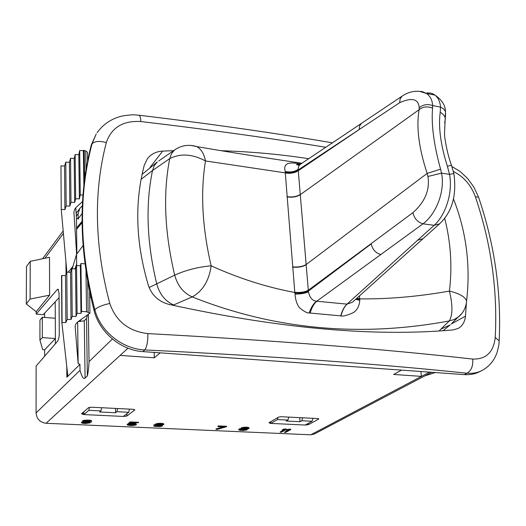 <?xml version="1.0" encoding="UTF-8"?>
<svg xmlns="http://www.w3.org/2000/svg" width="526" height="526" viewBox="0 0 526 526"><rect width="100%" height="100%" fill="white"/><g stroke="black" fill="none" stroke-linecap="round" stroke-linejoin="round"><path stroke-width="0.79" d="M499.089 342.321L499.174 340.835C498.812 343.274 499.766 342.715 496.919 352.893C494.098 360.829 489.022 366.76 481.685 370.685L481.685 370.685C477.279 372.855 472.407 373.697 467.075 373.217C377.346 363.808 269.923 356.043 144.828 349.935L142.921 351.611C121.046 350.395 99.453 332.347 94.069 310.537C79.084 250.79 78.157 195.593 91.294 144.926L96.199 134.018L92.017 143.861C94.66 141.119 99.421 140.698 106.298 142.599C111.479 127.529 122.979 120.513 140.804 121.545C207.5 129.409 269.154 137.99 325.765 147.273M142.921 351.611L464.287 374.617L467.075 373.217C471.303 370.633 473.196 365.918 472.749 359.067C382.461 348.916 274.171 340.427 147.885 333.602C128.706 331.334 116.009 321.301 109.796 303.495C94.542 246.004 93.378 192.371 106.298 142.599M481.685 370.685L479.508 371.77C474.893 374.032 469.823 374.985 464.287 374.617M453.346 171.45C463.715 176.591 471.053 185.04 475.366 196.796C491.12 243.216 497.741 290.122 495.222 337.528C493.579 352.216 486.09 359.396 472.749 359.067M147.885 333.602C147.918 341.354 146.899 346.798 144.828 349.935C122.4 349.08 100.321 331.387 94.844 309.702C79.433 250.363 78.492 195.087 92.017 143.861L91.294 144.926M148.45 285.664C135.734 242.92 134.36 202.688 144.334 164.973L147.464 158.596C151.166 153.973 156.242 151.475 162.679 151.094L173.56 150.692M220.861 150.699C251.244 151.672 280.522 154.342 308.703 158.707M148.45 285.671C151.915 295.382 158.72 301.615 168.853 304.376C278.833 328.461 373.565 336.982 453.05 329.927L458.258 328.395C462.446 325.942 464.859 321.859 465.497 316.152L466.371 303.252M75.803 207.704L76.454 218.086L78.177 219.132L78.111 213.694L79.768 208.474L82.358 205.732M87.48 314.857L86.514 318.394L87.342 375.945C88.171 372.579 88.73 367.812 89.032 361.632L88.329 314.252M81.865 318.861L79.419 321.511L78.466 321.281M75.119 326.107L78.131 363.565L79.945 364.38L66.874 377.221L67.755 375.248L61.864 322.622L65.882 322.491L67.183 319.413L71.01 319.512L72.213 316.317L76.073 316.396L77.085 313.338L80.971 313.397L81.543 311.399L86.56 311.747L85.975 271.363M79.945 364.38L80.018 370.363L36.07 412.917L36.13 366.043L57.577 341.269C58.629 339.697 59.195 337.041 59.28 333.306L59.043 293.284L58.051 289.201L57.301 289.497L58.432 289.602M30.107 299.038L30.232 261.343L26.464 266.577L26.3 303.949L30.107 299.038L49.608 295.171L36.202 311.727L36.202 314.101L57.301 289.497M49.608 295.171L49.503 257.326L30.232 261.343M72.956 266.34L68.202 272.212M90.761 296.934L89.703 297.946M83.036 245.596L76.54 254.38L76.651 264.026L74.935 268.911M76.54 254.38L72.213 268.832M429.512 372.125L421.438 376.386L420.866 371.507M127.956 348.205L46.064 423.279L310.754 434.805L421.438 376.386L393.678 374.453L401.542 370.126M120.092 355.412L154.342 357.798L154.157 352.413M87.342 375.945L85.074 378.069C83.601 379.568 81.911 376.997 80.018 370.363M46.064 423.279C40.002 422.411 36.675 418.952 36.07 412.917M160.18 352.847L154.342 357.798M91.629 421.471L91.517 420.721L90.058 420.162L83.66 420.366L82.437 420.938L83.003 421.99L89.657 422.22L86.619 423.193L81.451 422.621L81.918 423.128L85.133 423.542L89.946 422.858L91.32 421.944L91.524 421.116L90.064 420.557L86.257 420.386L82.444 421.339M88.822 422.306L86.612 422.799L81.451 422.227L81.451 422.621M134.952 424.337L131.658 424.87L127.121 424.186L127.673 425.146L131.237 425.573L135.097 425.205L136.359 424.646L135.925 424.009L129.56 423.726L130.948 422.68L138.496 422.68L130.146 422.299L127.903 423.995L133.394 423.963L134.847 424.232L134.886 424.784L131.664 425.258L127.134 424.574M136.359 424.646L136.3 423.91L134.952 423.371L130.152 423.279M138.496 422.68L138.483 422.286L130.139 421.911L127.903 423.995M157.596 424.39L157.609 424.771L155.808 424.969L158.937 424.015L163.77 424.574L163.79 423.982L162.508 423.45L159.135 423.292L156.577 423.66L154.138 424.844L153.756 425.304L154.164 426.316L160.141 426.579L162.153 426.06L162.567 425.021L160.088 424.429L156.735 424.482M226.627 426.665L226.607 426.29L218.329 425.915L217.856 426.606L224.753 426.915L216.008 429.315L217.376 429.374L226.627 426.665L217.856 426.606M223.55 426.862L215.989 428.933L216.008 429.315M241.138 428.565L238.817 429.157L238.778 429.86L239.968 430.301L243.558 430.459L246.924 429.893L247.299 429.38L246.365 429.078L248.759 428.657L249.133 428.151L246.03 427.546L241.408 428.131L241.145 428.585L241.861 428.881L239.139 429.347L238.778 429.86M247.299 429.38L247.22 428.992M249.133 428.151L247.93 427.322L244.774 427.178L241.381 427.756L241.099 428.315M286.44 429.374L286.414 429.006L285.099 428.946L283.027 429.308L282.192 430.156L284.264 429.795L280.069 432.135L281.377 432.194L286.44 429.374L282.192 430.156M283.258 429.972L280.069 432.135M290.812 429.571L290.786 429.203L289.478 429.144L287.4 429.505L286.565 430.353L288.629 429.992L284.421 432.326L285.723 432.385L290.812 429.571L286.565 430.353M287.617 430.169L284.421 432.326M123.505 416.349L124.36 416.388L124.34 415.698M83.831 411.766L83.871 414.475L81.471 413.804L88.605 407.65L91.281 407.209L133.446 409.32L134.735 409.951L126.963 415.967L124.36 416.388M305.317 424.955L306 424.988L305.968 424.594M270.653 421.734L270.765 423.318L268.964 422.72L278.55 417.125L281.167 416.717L317.77 418.551L318.795 418.834L318.598 419.123L308.552 424.6L306 424.988M431.662 372.283L314.305 434.022L310.754 434.805M465.497 316.152L451.071 324.115M435.265 372.539L424.725 375.926M36.202 314.101L43.198 314.68L59.07 297.696M26.3 303.949L36.202 311.727M44.625 313.148L44.631 317.415M55.21 301.832L55.381 338.56L42.323 337.593L39.93 340.19L42.718 349.639L44.671 349.777L44.684 356.168M44.671 349.777L55.381 338.56L55.401 343.78M55.283 318.276L42.31 317.224L39.937 320.222L39.93 340.19M42.31 317.224L42.323 337.593M128.725 412.285L116.877 411.707L115.556 412.759L99.638 411.99L100.92 410.924L88.828 410.333L83.871 414.573L123.386 416.441L128.725 412.285L129.495 409.123M88.828 410.333L89.525 407.315M100.92 410.924L101.669 407.729M115.556 412.759L115.457 408.419M116.877 411.707L117.64 408.531M312.076 421.254L301.773 420.747L300.05 421.707L286.21 421.037L287.906 420.07L277.406 419.557L270.772 423.41L305.159 425.041L312.076 421.254L312.97 418.315M277.406 419.557L278.037 417.427M287.906 420.07L288.794 417.098M300.05 421.707L299.735 417.651M301.773 420.747L302.667 417.795M439.144 330.907L449.263 320.945C359.948 337.56 274.263 329.552 192.207 296.907C183.456 293.008 177.617 285.756 174.685 275.151L149.108 287.531M141.106 179.32L152.52 170.509L169.734 158.615C180.49 153.191 192.404 153.967 205.469 160.943L285.237 172.857C290.437 173.58 294.777 172.811 298.255 170.555L308.44 291.845C309.702 297.67 312.378 300.787 316.461 301.201L347.088 304.14L352.519 302.167M300.813 163.994L296.592 163.343C292.331 162.85 282.554 161.482 285.177 171.456L294.81 292.482C266.873 287.295 238.982 278.412 211.15 265.834C209.019 280.779 202.707 291.134 192.207 296.907L172.844 305.284M308.361 290.398C304.712 292.298 300.195 292.989 294.81 292.482L294.994 294.067C295.513 300.076 297.019 304.633 299.491 307.743C304.021 311.491 307.243 313.226 309.163 312.957L340.986 315.889C342.86 316.534 346.89 315.482 353.077 312.753C357.154 310.209 359.383 306.086 359.764 300.385L359.731 298.873L356.687 298.413M444.648 218.211C450.795 242.151 452.386 266.445 449.421 291.082C418.203 296.605 388.306 299.202 359.731 298.873L359.442 295.934M310.136 313.082C311.727 307.631 313.937 303.68 316.764 301.22L380.857 254.505C375.709 253.085 372.493 249.548 371.205 243.9L308.414 291.062C304.758 292.844 300.241 293.475 294.856 292.969M340.73 315.876C342.216 310.485 344.313 306.573 347.015 304.133L434.16 225.299L422.983 223.82L380.857 254.505M309.163 312.957C311.017 307.552 313.45 303.633 316.461 301.201M294.994 294.067C300.287 294.133 304.771 293.39 308.44 291.845M158.767 160.93L174.553 150.009L171.483 153.684L169.734 158.615C162.902 193.502 164.553 232.347 174.685 275.151C185.902 270.094 198.059 266.991 211.15 265.834C202.24 227.521 200.347 192.555 205.469 160.943C204.134 153.881 201.215 149.101 196.724 146.59L196.724 146.59C188.716 144.17 181.325 145.308 174.553 150.009L176.341 148.812M296.598 164.743L298.558 165.039M285.177 171.456C290.352 172.541 294.659 171.831 298.104 169.319L298.255 170.555M285.204 172.41C290.405 173.133 294.731 172.311 298.196 169.951L399.681 102.695C411.943 97.192 418.459 98.875 419.235 107.738L419.11 109.691C416.151 127.068 418.841 148.299 427.165 173.389L427.934 176.486C430.012 189.899 425.001 201.958 412.903 212.668L308.348 290.227C304.699 292.127 300.182 292.824 294.797 292.311M296.592 163.343L299.347 164.848M300.333 164.316L298.597 166.269L298.104 169.319M297.519 163.481L299.491 164.789M359.758 299.209L356.411 298.663M359.771 299.333L356.306 298.761M359.764 300.385L355.734 299.274M340.986 315.889C342.406 310.498 344.438 306.579 347.088 304.14M285.217 172.561C290.418 173.284 294.751 172.482 298.216 170.154M425.896 93.181C429.269 92.517 432.267 93.141 434.89 95.048C438.151 97.507 440.032 101.498 440.538 107.008L440.209 112.347C438.243 126.93 440.643 144.92 447.409 166.321L449.539 174.349C453.241 194.324 444.463 216.377 434.16 225.299L439.506 223.872L422.97 238.751L417.697 240.191M417.526 91.248L422.352 91.609L426.527 93.49C430.222 96.1 432.273 100.131 432.681 105.581L432.569 108.139C431.169 124.379 433.838 144.729 440.571 169.194L441.538 173.113C445.39 192.279 435.331 214.812 422.983 223.82C417.683 222.248 414.324 218.527 412.903 212.668M445.555 116.325L445.509 111.644C445.344 105.305 441.807 99.769 434.89 95.048L426.527 93.49L419.715 91.412C413.554 90.801 407.683 92.379 402.094 96.146L400.135 98.862L399.681 102.695M444.687 122.709L445.371 118.62C444.845 115.996 443.122 113.905 440.209 112.347M451.433 165.177L447.409 166.321M466.299 303.39L466.588 300.911C465.083 296.782 459.362 293.508 449.421 291.082C452.827 305.225 452.774 315.186 449.263 320.945L454.352 319.44L458.771 316.705C463.485 312.51 466.095 307.243 466.588 300.911C470.678 265.669 466.332 231.736 453.55 199.117M461.677 313.693L452.084 323.095M82.713 422.279L82.72 422.674M82.983 422.503L82.99 422.897M83.588 422.667L83.588 423.062M84.265 422.766L84.272 423.16M85.777 422.832L85.784 423.226M86.612 422.799L86.619 423.193M87.526 422.7L87.533 423.095M88.269 422.529L88.276 422.924M88.763 422.339L88.769 422.733M82.753 420.675L82.76 421.07M83.66 420.366L83.66 420.761M84.739 420.129L84.745 420.524M86.251 419.985L86.257 420.386M87.599 419.978L87.605 420.373M88.868 420.037L88.874 420.432M90.058 420.162L90.064 420.557M91.083 420.419L91.09 420.813M91.517 420.721L91.524 421.116M90.124 421.609L85.363 422.03L83.805 421.536L84.443 421.004L89.407 420.879L90.275 421.267L89.63 421.799M89.624 421.405L87.125 421.714L83.91 421.227M88.881 421.582L88.887 421.977M87.96 421.681L87.967 422.076M87.125 421.714L87.132 422.108M85.357 421.628L85.363 422.03M84.673 421.53L84.679 421.924M84.075 421.365L84.075 421.76M130.139 421.911L130.146 422.299M131.04 423.193L131.046 423.581M132.348 423.187L132.361 423.575M133.821 423.252L133.828 423.64M134.952 423.371L134.965 423.759M135.912 423.621L135.925 424.009M136.3 423.91L136.313 424.298M128.594 424.252L128.607 424.64M128.739 424.535L128.752 424.923M129.304 424.692L129.311 425.08M130.192 424.804L130.205 425.192M131.658 424.87L131.664 425.258M132.716 424.844L132.73 425.232M133.624 424.752L133.63 425.139M134.367 424.581L134.38 424.969M134.873 424.397L134.886 424.784M162.567 425.021L162.58 425.402L157.609 424.771M162.126 424.798L162.139 425.179M162.606 425.744L162.58 425.402M154.138 424.844L153.77 425.692M154.769 424.397L154.151 425.232M155.643 423.956L154.782 424.784M156.577 423.66L155.657 424.344M157.662 423.43L157.675 423.818L156.59 424.041M159.135 423.292L159.154 423.68L157.675 423.818M160.437 423.285L160.45 423.673L159.154 423.68M161.397 423.325L161.41 423.713L160.45 423.673M162.508 423.45L162.521 423.831L161.41 423.713M163.435 423.693L163.448 424.081L162.521 423.831M163.803 424.37L163.448 424.081M158.891 424.377L158.905 424.765M160.088 424.429L160.101 424.817M161.199 424.548L161.212 424.936M161.351 425.554L158.891 426.389L155.032 425.882L157.399 425.107L161.351 425.554M161.173 425.462L158.07 426.04L155.137 425.619M161.035 425.56L161.048 425.948M160.522 425.744L160.535 426.126M159.772 425.909L159.786 426.297M158.878 426.007L158.891 426.389M158.07 426.04L158.083 426.422M156.393 425.961L156.406 426.349M155.768 425.869L155.781 426.251M155.229 425.712L155.242 426.093M218.329 425.915L218.349 426.29M241.381 427.756L241.408 428.131M242.348 427.467L242.374 427.842M243.334 427.316L243.36 427.691M244.774 427.178L244.794 427.553M246.004 427.171L246.03 427.546M246.911 427.211L246.931 427.585M247.93 427.322L247.956 427.697M248.745 427.559L248.772 427.934M238.817 429.157L238.837 429.532M239.12 428.973L239.139 429.347M240.08 428.69L240.099 429.065M241.723 430.117L240.231 429.854L240.27 429.4L245.155 429.223L246.109 429.657L244.721 430.058L241.723 430.117L240.908 429.643L240.928 430.018M246.418 427.894L247.943 428.427L245.773 428.854L242.335 428.302L246.418 427.894M240.908 429.643L240.178 429.453M245.879 429.413L241.704 429.749M240.211 429.486L240.231 429.854M245.78 429.466L245.806 429.841M244.702 429.683L244.721 430.058M243.597 429.762L243.623 430.137M242.598 429.788L242.624 430.156M247.693 428.177L242.558 428.177M247.713 428.184L247.739 428.545M246.957 428.335L246.977 428.71M245.747 428.48L245.773 428.854M244.748 428.499L244.768 428.874M243.847 428.46L243.867 428.835M243.045 428.361L243.071 428.736M283.027 429.308L283.054 429.676M285.099 428.946L285.131 429.315M287.4 429.505L287.433 429.873M289.478 429.144L289.504 429.512M86.514 318.394L84.291 320.781L79.419 321.511M61.864 322.622L61.549 275.624L65.507 275.519L66.789 272.159L70.563 272.297L71.746 268.812L75.547 268.931L76.54 265.604L80.366 265.696L80.932 263.519L84.923 263.855M89.604 291.582L89.939 313.101L86.56 311.747M80.932 263.519L81.543 311.399M89.939 313.101L77.217 322.313L75.659 324.272L75.126 326.646M61.759 275.361L62.075 322.379M65.507 275.519L65.882 322.491M66.789 272.159L67.183 319.413M70.563 272.297L71.01 319.512M71.746 268.812L72.213 316.317M75.547 268.931L76.073 316.396M76.54 265.604L77.085 313.338M80.366 265.696L80.971 313.397M76.651 264.026L76.664 265.604M82.569 201.497L75.902 207.586L74.626 209.473L73.91 211.886L76.645 254.242M83.009 195.047L80.261 194.955L79.373 198.887L75.645 198.743L74.679 202.431L70.977 202.26L69.826 206.113L66.151 205.922L64.908 209.637L61.253 209.427L66.868 272.166M83.884 185.724L83.384 150.686L83.443 150.344L85.738 150.962L87.454 152.29L87.592 161.265M83.443 150.344L83.936 185.205M80.261 194.955L79.689 150.535L83.384 150.686M79.373 198.887L78.815 154.716L79.689 150.535M75.645 198.743L75.139 154.539L78.815 154.716M74.679 202.431L74.192 158.457L75.139 154.539M70.977 202.26L70.543 158.26L74.192 158.457M69.826 206.113L69.412 162.356L70.543 158.26M66.151 205.922L65.783 162.133L69.412 162.356M64.908 209.637L64.56 166.084L65.783 162.133M61.253 209.427L60.957 165.835L64.56 166.084M478.805 197.894L478.555 197.151L475.366 196.796M451.873 166.459L460.132 171.502L467.463 178.307L473.768 186.901L478.555 197.151C494.624 244.386 501.502 292.285 499.174 340.835L495.222 337.528M94.069 310.537L94.844 309.702C97.639 307.059 102.623 304.995 109.796 303.495M138.476 115.168L139.291 115.266C140.159 116.016 140.659 118.113 140.804 121.545M162.679 151.094L150.074 167.38M82.109 213.517L78.17 218.763M78.111 213.694L76.323 216.094M63.403 233.472L44.966 258.273M89.032 361.632L112.4 339.007M66.782 366.589L66.874 377.221M66.039 274.131L65.934 261.757M76.566 228.593L82.049 221.959M76.572 229.323L82.056 222.702M126.963 415.967L126.904 413.699M134.735 409.951L134.728 409.59M82.865 414.429L82.845 412.621M308.552 424.6L308.44 423.239M318.598 419.123L318.559 418.676M269.891 423.279L269.818 422.22M173.593 304.962C165.046 301.063 159.404 293.949 156.669 283.606C146.793 242.42 145.406 204.719 152.52 170.509L154.256 165.618L157.307 161.949L142.086 174.395M294.843 292.804C300.221 293.311 304.745 292.653 308.4 290.839M190.925 145.406L196.724 146.59C229.882 152.277 264.953 157.826 301.944 163.238M359.718 298.715L356.825 298.295M423.312 238.442L352.782 301.931M440.571 169.194L427.165 173.389L306.125 264.552C302.535 266.583 298.025 267.359 292.601 266.886M292.62 267.142C298.051 267.616 302.555 266.84 306.145 264.815M286.999 196.888C292.331 197.658 296.743 196.921 300.234 194.692L419.11 109.691C422.95 106.62 427.434 106.107 432.569 108.139M286.986 196.645C292.311 197.408 296.723 196.678 300.214 194.449M285.25 173.021C290.451 173.738 294.79 172.969 298.268 170.713L359.127 129.613L359.62 125.931L361.566 123.294L299.951 164.572L296.625 164.599L299.774 164.664M362.019 122.992L402.587 95.824M439.874 223.537L439.506 223.872C452.117 212.063 456.903 195.291 453.866 173.554L449.539 174.349L441.538 173.113L427.934 176.486M453.899 173.692L451.393 165.072C446.962 153.04 444.444 137.187 444.516 133.617L445.509 111.637L443.97 109.296L441.038 107.232L432.681 105.581C427.526 103.8 423.049 104.516 419.235 107.738M441.196 329.006L450.105 324.963L443.142 330.657M84.291 320.781L85.074 378.069M78.131 363.565L77.651 321.925L78.144 363.624M88.144 312.115L87.691 281.719M76.862 253.946L76.441 218.007M86.021 169.997L85.738 150.962M84.647 179.346L84.232 150.443M73.89 212.182L73.896 212.852M332.419 142.816C273.566 132.841 209.19 123.656 139.291 115.266C134.866 115.128 135.925 113.971 122.611 115.93C111.88 118.376 103.359 123.991 97.04 132.782M79.768 208.474L76.152 213.365M63.173 230.914L42.567 258.772M76.559 227.968L82.049 221.328M76.454 218.086L76.868 253.933"/></g></svg>
